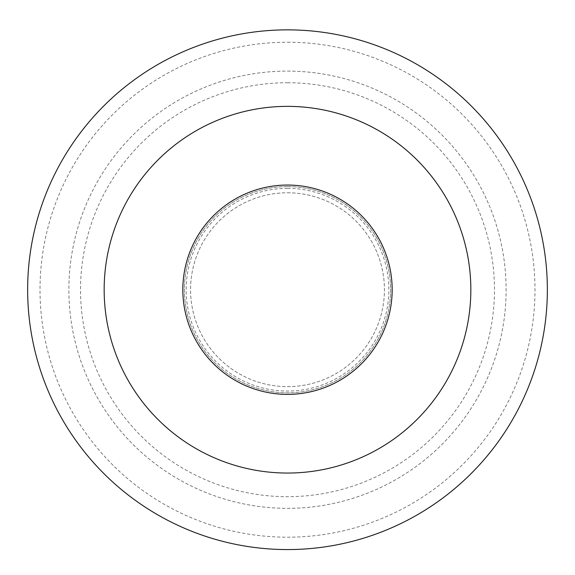 <?xml version="1.0" encoding="UTF-8"?>
<svg xmlns="http://www.w3.org/2000/svg" width="575" height="575" viewBox="0 0 575 575"><rect width="100%" height="100%" fill="white"/><g stroke="black" fill="none" stroke-linecap="round" stroke-linejoin="round"><path stroke-width="0.43" stroke-dasharray="2.88 2.16" d="M287.5 106.368A183.346 183.346 0 0 1 446.279 381.383A183.346 183.346 0 0 1 128.721 381.383A183.346 183.346 0 0 1 287.5 106.368M287.5 29.857A259.857 259.857 0 0 1 512.541 419.642A259.857 259.857 0 0 1 62.459 419.642A259.857 259.857 0 0 1 287.5 29.857A259.857 259.857 0 0 1 512.541 419.642A259.857 259.857 0 0 1 62.459 419.642A259.857 259.857 0 0 1 287.5 29.857A259.857 259.857 0 0 1 512.541 419.642A259.857 259.857 0 0 1 62.459 419.642A259.857 259.857 0 0 1 287.5 29.857M287.5 71.099A218.608 218.608 0 0 1 476.826 399.021A218.608 218.608 0 0 1 98.174 399.021A218.608 218.608 0 0 1 287.5 71.099A218.608 218.608 0 0 1 476.826 399.021A218.608 218.608 0 0 1 98.174 399.021A218.608 218.608 0 0 1 287.5 71.099M287.5 42.227A247.487 247.487 0 0 1 501.831 413.454A247.487 247.487 0 0 1 73.169 413.454A247.487 247.487 0 0 1 287.5 42.227M287.5 82.743A206.971 206.971 0 0 1 466.742 393.199A206.971 206.971 0 0 1 108.258 393.199A206.971 206.971 0 0 1 287.5 82.743M287.5 188.37A101.344 101.344 0 0 1 375.267 340.386A101.344 101.344 0 0 1 199.733 340.386A101.344 101.344 0 0 1 287.5 188.37M287.5 192.783A96.931 96.931 0 0 1 371.443 338.179A96.931 96.931 0 0 1 203.557 338.179A96.931 96.931 0 0 1 287.5 192.783A96.931 96.931 0 0 1 371.443 338.179A96.931 96.931 0 0 1 203.557 338.179A96.931 96.931 0 0 1 287.5 192.783M287.5 186.595A103.119 103.119 0 0 1 376.805 341.27A103.119 103.119 0 0 1 198.195 341.27A103.119 103.119 0 0 1 287.5 186.595A103.119 103.119 0 0 1 376.805 341.27A103.119 103.119 0 0 1 198.195 341.27A103.119 103.119 0 0 1 287.5 186.595"/><path stroke-width="0.86" d="M287.5 29.857A259.857 259.857 0 0 1 512.541 419.642A259.857 259.857 0 0 1 62.459 419.642A259.857 259.857 0 0 1 287.5 29.857M287.5 106.368A183.346 183.346 0 0 1 446.279 381.383A183.346 183.346 0 0 1 128.721 381.383A183.346 183.346 0 0 1 287.5 106.368M287.5 185.049A104.664 104.664 0 0 1 378.142 342.046A104.664 104.664 0 0 1 196.858 342.046A104.664 104.664 0 0 1 287.5 185.049"/></g></svg>
